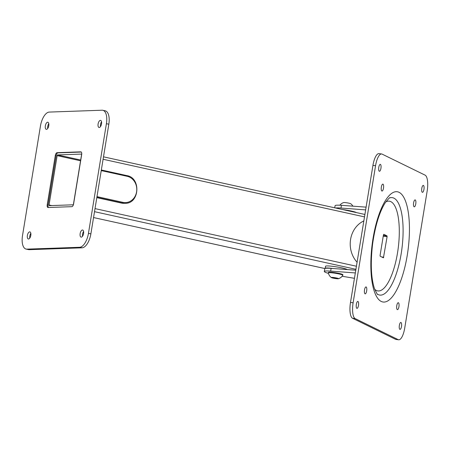 <?xml version="1.0" encoding="UTF-8"?>
<svg xmlns="http://www.w3.org/2000/svg" width="450" height="450" viewBox="0 0 450 450"><rect width="100%" height="100%" fill="white"/><g stroke="black" fill="none" stroke-linecap="round" stroke-linejoin="round"><path stroke-width="0.67" d="M121.517 203.091L122.507 203.051A13.967 12.307 -92 0 0 125.246 203.304L124.256 203.338A13.967 12.307 -92 0 1 121.517 203.091L97.312 197.752A13.967 12.307 -92 0 1 96.812 197.629M102.825 110.284L105.244 110.818A13.967 6.435 102.4 0 1 108.832 124.222L90.877 233.876A13.967 6.435 102.4 0 1 82.035 247.815L29.273 249.677A13.967 6.435 102.4 0 1 28.508 249.609L26.089 249.075A13.967 6.435 102.4 0 1 22.5 235.671L40.455 126.017A13.967 6.435 102.4 0 1 49.297 112.078L102.06 110.216A13.967 6.435 102.4 0 1 102.825 110.284A13.967 6.435 102.4 0 1 106.414 123.688L88.453 233.342A13.967 6.435 102.4 0 1 79.616 247.281L26.854 249.143A13.967 6.435 102.4 0 1 26.089 249.075M29.779 238.089A3.634 1.671 102.4 0 1 30.831 233.325M47.739 128.436A3.634 1.671 102.4 0 1 48.786 123.671M100.502 126.574A3.634 1.671 102.4 0 1 101.554 121.809M82.547 236.222A3.634 1.671 102.4 0 1 83.593 231.458M71.837 206.674L48.094 207.512A2.796 1.288 102.4 0 1 47.942 207.501A2.796 1.288 102.4 0 1 47.222 204.817L55.305 155.475A2.796 1.288 102.4 0 1 57.071 152.685L80.814 151.847A2.796 1.288 102.4 0 1 80.966 151.864A2.796 1.288 102.4 0 1 81.686 154.541L73.609 203.884A2.796 1.288 102.4 0 1 71.837 206.674M48.459 207.501A2.796 1.288 102.4 0 1 48.071 205.003L56.154 155.661A2.796 1.288 102.4 0 1 57.921 152.871L81.298 152.049M82.446 230.012A3.634 1.671 102.4 0 1 82.642 230.029A3.634 1.671 102.4 0 1 83.537 233.724A3.634 1.671 102.4 0 1 81.276 237.139A3.634 1.671 102.4 0 1 81.079 237.122A3.634 1.671 102.4 0 1 80.184 233.426A3.634 1.671 102.4 0 1 82.446 230.012M100.401 120.358A3.634 1.671 102.4 0 1 100.597 120.375A3.634 1.671 102.4 0 1 101.492 124.071A3.634 1.671 102.4 0 1 99.231 127.485A3.634 1.671 102.4 0 1 99.034 127.468A3.634 1.671 102.4 0 1 98.139 123.772A3.634 1.671 102.4 0 1 100.401 120.358M47.638 122.22A3.634 1.671 102.4 0 1 47.835 122.242A3.634 1.671 102.4 0 1 48.729 125.938A3.634 1.671 102.4 0 1 46.468 129.347A3.634 1.671 102.4 0 1 46.271 129.33A3.634 1.671 102.4 0 1 45.377 125.634A3.634 1.671 102.4 0 1 47.638 122.22M29.677 231.874A3.634 1.671 102.4 0 1 29.88 231.891A3.634 1.671 102.4 0 1 30.774 235.586A3.634 1.671 102.4 0 1 28.513 239.001A3.634 1.671 102.4 0 1 28.316 238.984A3.634 1.671 102.4 0 1 27.416 235.288A3.634 1.671 102.4 0 1 29.677 231.874M363.848 220.911A25.138 22.157 88 0 0 357.081 262.226M57.583 154.929L81.326 154.091A0.698 0.321 102.4 0 1 81.366 154.097A0.698 0.321 102.4 0 1 81.546 154.766L73.462 204.109A0.698 0.321 102.4 0 1 73.024 204.806L49.281 205.644A0.698 0.321 102.4 0 1 49.241 205.639A0.698 0.321 102.4 0 1 49.061 204.969L57.139 155.627A0.698 0.321 102.4 0 1 57.583 154.929L80.685 160.02M325.204 268.425A11.171 1.17 9.3 0 1 325.181 268.324L325.519 266.265A11.171 1.17 9.3 0 1 326.858 265.939A11.171 1.17 9.3 0 1 338.124 267.154A11.171 1.17 9.3 0 1 347.327 269.567M356.524 212.614A11.171 1.17 -170.7 0 0 342.439 209.509M325.181 268.324A11.171 1.17 9.3 0 1 326.526 267.992A11.171 1.17 9.3 0 1 333.489 268.537M383.451 234.872L383.777 234.292L387.006 235.873L387.107 236.661L383.439 257.811L380.188 256.224L380.081 255.431L383.451 234.872M375.559 165.718A13.967 4.562 -82.8 0 1 381.617 153.968A13.967 4.562 -82.8 0 1 382.106 154.119L425.115 175.157A13.967 4.562 -82.8 0 1 427.174 190.969L404.73 328.033A13.967 4.562 -82.8 0 1 398.672 339.784A13.967 4.562 -82.8 0 1 398.183 339.637L355.168 318.594A13.967 4.562 -82.8 0 1 353.115 302.788L375.559 165.718L372.938 165.392A13.967 4.562 -82.8 0 1 378.996 153.636L381.617 153.968M365.034 293.816A3.493 1.142 97.2 0 0 365.158 293.85A3.493 1.142 97.2 0 0 366.699 290.723A3.493 1.142 97.2 0 0 366.159 286.959A3.493 1.142 97.2 0 0 366.036 286.926A3.493 1.142 97.2 0 0 364.494 290.053A3.493 1.142 97.2 0 0 365.034 293.816M381.87 191.014A3.493 1.142 97.2 0 0 381.994 191.053A3.493 1.142 97.2 0 0 383.535 187.92A3.493 1.142 97.2 0 0 382.989 184.162A3.493 1.142 97.2 0 0 382.871 184.123A3.493 1.142 97.2 0 0 381.324 187.251A3.493 1.142 97.2 0 0 381.87 191.014M414.129 206.792A3.493 1.142 97.2 0 0 414.253 206.831A3.493 1.142 97.2 0 0 415.794 203.704A3.493 1.142 97.2 0 0 415.249 199.941A3.493 1.142 97.2 0 0 415.131 199.901A3.493 1.142 97.2 0 0 413.584 203.029A3.493 1.142 97.2 0 0 414.129 206.792M397.294 309.594A3.493 1.142 97.2 0 0 397.418 309.628A3.493 1.142 97.2 0 0 398.959 306.501A3.493 1.142 97.2 0 0 398.419 302.738A3.493 1.142 97.2 0 0 398.295 302.704A3.493 1.142 97.2 0 0 396.748 305.831A3.493 1.142 97.2 0 0 397.294 309.594M380.419 164.396A3.493 1.142 -82.8 0 1 380.964 168.159A3.493 1.142 -82.8 0 1 379.423 171.287A3.493 1.142 -82.8 0 1 379.299 171.253A3.493 1.142 -82.8 0 1 378.754 167.49A3.493 1.142 -82.8 0 1 380.301 164.362A3.493 1.142 -82.8 0 1 380.419 164.396M357.975 301.466A3.493 1.142 -82.8 0 1 358.521 305.224A3.493 1.142 -82.8 0 1 356.974 308.357A3.493 1.142 -82.8 0 1 356.856 308.317A3.493 1.142 -82.8 0 1 356.31 304.554A3.493 1.142 -82.8 0 1 357.851 301.427A3.493 1.142 -82.8 0 1 357.975 301.466M400.989 322.504A3.493 1.142 -82.8 0 1 401.529 326.261A3.493 1.142 -82.8 0 1 399.988 329.394A3.493 1.142 -82.8 0 1 399.864 329.355A3.493 1.142 -82.8 0 1 399.319 325.592A3.493 1.142 -82.8 0 1 400.866 322.464A3.493 1.142 -82.8 0 1 400.989 322.504M423.433 185.434A3.493 1.142 -82.8 0 1 423.979 189.197A3.493 1.142 -82.8 0 1 422.432 192.324A3.493 1.142 -82.8 0 1 422.308 192.291A3.493 1.142 -82.8 0 1 421.768 188.528A3.493 1.142 -82.8 0 1 423.309 185.4A3.493 1.142 -82.8 0 1 423.433 185.434M398.672 339.784L396.051 339.452A13.967 4.562 -82.8 0 1 395.561 339.306L352.553 318.262A13.967 4.562 -82.8 0 1 350.494 302.456L372.938 165.392M365.653 209.891L340.988 208.052A17.46 1.828 -170.7 0 0 335.61 208.001M366.103 207.146L341.438 205.312A17.46 1.828 -170.7 0 0 335.087 205.689L334.738 207.81M328.444 273.381A17.46 1.828 9.3 0 1 324.309 271.479L324.759 268.74A17.46 1.828 9.3 0 1 331.116 268.363L355.776 270.197M324.309 271.479A17.46 1.828 9.3 0 1 330.666 271.102L355.326 272.942M354.448 278.314L342.107 276.249M328.326 272.891L328.41 272.368A7.329 0.765 9.3 0 1 334.822 272.649A7.329 0.765 9.3 0 1 342.669 274.5A7.329 0.765 9.3 0 1 342.883 274.742L342.799 275.259A7.329 0.765 -170.7 0 0 333.81 273.037A7.329 0.765 -170.7 0 0 328.326 272.891A7.329 0.765 -170.7 0 0 328.326 272.925A7.886 7.886 0 0 0 331.346 277.571A3.667 0.383 -170.7 0 0 334.845 278.454A3.667 0.383 -170.7 0 0 338.439 278.736A3.667 0.383 -170.7 0 0 334.029 277.56A3.667 0.383 -170.7 0 0 331.346 277.571M337.196 278.213L337.967 278.668L335.678 278.533L331.847 277.487L337.196 278.213M332.685 277.537L332.618 277.942M335.773 277.937L335.678 278.533M338.439 278.736A7.886 7.886 0 0 0 342.782 275.293A7.329 0.765 -170.7 0 0 342.799 275.259M339.846 205.211A7.886 7.886 0 0 1 343.626 202.584A3.667 0.383 9.3 0 1 345.234 202.601A3.667 0.383 9.3 0 1 350.719 203.743A7.886 7.886 0 0 1 352.879 206.162M96.998 196.476A13.269 11.694 88 0 0 98.741 197.021L122.951 202.359A0.698 0.321 102.4 0 1 122.507 203.051L98.297 197.719A13.967 12.307 -92 0 1 96.868 197.297M97.312 197.752L98.297 197.719A0.698 0.321 -77.6 0 0 98.741 197.021M122.951 202.359A13.269 11.694 88 0 0 136.581 191.869A13.269 11.694 88 0 0 127.215 176.316A0.698 0.321 -77.6 0 0 127.035 175.646L101.323 170.083A13.967 12.307 -92 0 1 102.791 170.303A0.698 0.321 102.4 0 1 102.825 170.308A0.698 0.321 102.4 0 1 103.005 170.977A13.269 11.694 88 0 0 101.216 170.741M102.864 170.319L126.996 175.641A0.698 0.321 -77.6 0 1 127.035 175.646C141.199 177.891 139.556 203.648 125.246 203.304M127.215 176.316L103.005 170.977M47.222 204.817L48.071 205.003M55.305 155.475L56.154 155.661M57.071 152.685L57.921 152.871M106.414 123.688L108.832 124.222M88.453 233.342L90.877 233.876M79.616 247.281L82.035 247.815M26.854 249.143L29.273 249.677M80.814 151.847L81.112 151.914M49.061 204.969L51.727 205.56M57.139 155.627L80.556 160.791M324.894 268.56L93.549 217.553L324.917 268.543M94.511 211.674L355.922 269.308M95.012 208.609L356.423 266.243M103.095 159.261L364.506 216.894M374.738 289.327A45.231 14.766 97.2 0 0 376.324 290.436A45.231 14.766 97.2 0 0 397.524 252.861A45.231 14.766 97.2 0 0 390.864 201.656A45.231 14.766 97.2 0 0 385.802 201.926M399.077 192.324A55.586 18.146 -82.8 0 1 407.261 255.251A55.586 18.146 -82.8 0 1 381.212 301.433A55.586 18.146 -82.8 0 1 373.022 238.506A55.586 18.146 -82.8 0 1 399.077 192.324M398.183 339.637L395.561 339.306M355.168 318.594L352.553 318.262M353.115 302.788L350.494 302.456M378.157 294.559A49.112 16.037 -82.8 0 1 377.719 294.322C377.747 295.223 376.65 293.282 374.434 288.495C370.991 277.819 370.384 262.929 372.623 243.827C375.322 225.321 379.586 211.545 385.414 202.489C388.665 198.557 390.167 197.004 389.936 197.831A49.112 16.037 -82.8 0 1 393.941 198.157A49.112 16.037 -82.8 0 1 401.175 253.755A49.112 16.037 -82.8 0 1 378.157 294.559M381.696 256.961L383.738 257.22M383.237 236.171L387.107 236.661M383.361 235.412L387.006 235.873M340.988 208.052L341.438 205.312M331.116 268.363L330.666 271.102M103.494 156.825L364.905 214.464"/></g></svg>
